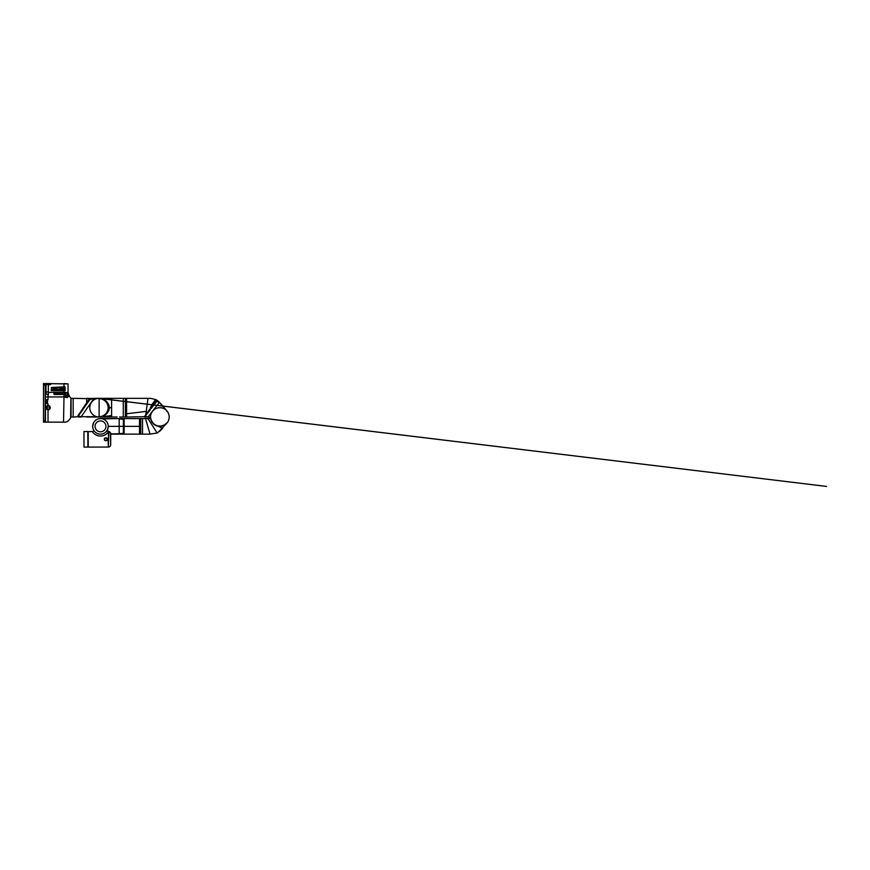 <?xml version="1.0" encoding="UTF-8"?>
<svg xmlns="http://www.w3.org/2000/svg" width="870" height="870" viewBox="0 0 870 870"><rect width="100%" height="100%" fill="white"/><g stroke="black" fill="none" stroke-linecap="round" stroke-linejoin="round"><path stroke-width="1.3" d="M54.995 393.849L54.853 392.261L48.35 392.457L48.35 384.627L50.58 384.627L51.004 383.877L50.547 384.562L46.001 384.66L46.001 394.153L48.024 394.24L48.024 396.937L48.263 394.24M49.633 383.583L50.667 383.583M45.305 385.084L43.5 385.084L43.5 383.583L45.457 383.583L45.457 422.146L43.5 422.146L43.5 420.634L45.153 420.634L45.251 383.583M45.305 421.015L45.457 422.146L48.024 422.146L48.024 409.781L48.024 422.146L63.532 422.146C67.468 422.646 69.437 419.905 70.633 417.861L70.883 398.036L69.23 396.176L68.056 392.337L68.056 383.877L45.153 383.583L46.001 392.457M64.032 393.849L63.945 396.937L48.024 396.937L48.024 399.689L48.024 396.937L45.457 396.937L45.305 420.634M43.5 385.084L43.5 420.634M48.024 409.672L48.024 409.781C45.599 409.672 45.577 405.703 48.024 405.583L48.024 403.81L46.828 403.789L48.024 403.81L48.024 405.692C50.862 405.289 50.862 410.085 48.024 409.672L48.024 409.781C50.96 410.205 51.004 405.192 48.024 405.583L48.024 405.692C46.915 405.67 45.762 407.312 46.382 408.454L48.024 409.672C45.697 409.553 45.697 405.811 48.024 405.692M46.817 403.125L46.186 400.852L46.817 399.667L48.024 399.667M46.262 407.323L46.262 408.063M46.817 400.461L46.328 401.211M46.001 394.153L47.567 394.24M46.828 403.093L46.328 400.929L47.404 400.929L47.556 402.505L46.828 403.104L46.186 402.495M47.284 402.853L47.284 401.168L46.186 400.852M67.327 397.633L63.945 396.927C67.023 397.079 68.784 396.829 69.23 396.176L69.165 396.296M70.633 417.861L70.916 398.34L70.916 417.024M68.817 396.557L67.012 396.905M48.024 399.689L46.828 399.689L47.556 402.505M47.404 402.56L47.404 401.244M46.926 400.298L47.556 400.852M67.033 397.492L67.033 392.424L66.979 396.927L65.631 396.285L65.468 392.424M64.195 394.186L63.891 392.413L63.118 392.555L63.129 393.849M62.966 394.186L63.532 394.523L63.271 392.261L63.129 394.175M55.147 392.555L54.081 392.555L54.092 393.849M54.234 392.261L54.081 394.219L54.69 394.523L54.995 393.675L54.995 394.251M56.496 393.849L56.354 392.413L55.593 392.555L55.593 393.849M54.995 392.511L55.604 392.511M56.354 392.413L56.506 394.219L56.659 392.555L55.745 392.261M59.519 393.849L59.367 392.413L58.605 392.555L58.605 393.849M58.007 393.849L58.007 392.511L58.159 394.186L58.758 392.261L58.605 394.175M59.367 392.413L59.519 394.219L59.671 392.555L58.758 392.261M61.02 393.849L60.878 392.413L60.117 392.511L60.106 393.61M59.671 392.555L60.258 392.261L60.715 394.632L61.02 393.675L60.715 394.523L60.106 394.219L60.106 392.555M61.172 394.186L61.172 392.555L60.258 392.261M60.878 392.413L61.02 394.251M62.52 393.827L61.618 393.719L62.531 393.849L62.52 392.511L61.77 392.413L61.618 393.849M61.172 392.555L61.77 392.261L61.618 394.175M62.683 392.555L62.531 394.219L62.683 392.555L61.77 392.261M58.159 392.555L57.094 392.555L57.105 393.849M56.659 392.555L57.246 392.261L57.105 394.175M57.866 392.413L57.246 392.261M67.088 392.827L68.034 392.62M56.757 387.998L56.757 389.662L60.073 389.608M68.056 396.176L67.327 394.219L67.327 396.622L67.327 395.828L69.23 396.176L68.556 395.382C68.143 394.317 68.262 394.306 68.893 395.371L69.274 395.98L68.893 395.371C68.262 394.306 68.154 394.306 68.545 395.382L69.23 396.176L68.469 395.426C68.078 394.469 68.197 394.469 68.828 395.426C68.197 394.469 68.078 394.469 68.469 395.426C68.078 394.469 68.197 394.469 68.828 395.426C68.197 394.469 68.078 394.469 68.469 395.426C68.078 394.469 68.197 394.469 68.828 395.426L69.165 396.144L68.893 395.371C68.262 394.306 68.154 394.306 68.545 395.382L69.165 396.144M68.056 392.337C68.317 393.751 66.838 392.283 64.173 392.468L63.271 392.261M64.043 394.219L63.532 422.146M63.891 394.48L63.118 394.219L62.966 392.555M61.77 392.413L61.465 394.186L62.227 394.632L62.531 393.675L62.531 394.251M48.35 392.457L48.35 394.153M54.081 392.555L53.929 394.186L54.69 394.632L54.081 394.175M55.593 394.175L55.593 392.555L55.441 394.186L56.202 394.632L56.506 393.675L56.506 394.251M57.094 392.555L56.941 394.186L57.703 394.632L58.007 393.675L58.007 394.251M58.605 392.555L58.453 394.186L59.214 394.632L59.519 393.675L59.519 394.251M60.117 394.175L60.715 394.632M65.098 390.597L65.032 386.867L51.33 387.77L51.482 390.63L65.032 390.782L51.178 390.478L51.482 387.465L63.989 386.867L63.989 383.877L45.457 383.583M60.889 388.683L60.889 387.976L64.01 387.976L64.315 389.662L60.585 389.662L60.585 388.683L60.367 389.662M60.073 388.705L60.095 389.651L56.365 389.662L56.68 387.976L59.791 387.976L60.095 389.662L59.769 387.998L56.691 387.998L56.387 389.662L60.324 389.662M55.549 389.651L55.169 388.662L53.157 388.662L52.787 389.662L55.549 389.662L52.831 389.662M65.011 387.009L65.163 390.478M68.056 393.001L68.056 383.877L63.989 383.583M67.327 396.622L67.033 394.066M60.606 389.608L61.194 389.608M60.606 388.705L60.585 389.651L64.26 389.662L64.293 388.705L64.195 389.662M64.195 393.61L65.478 393.61L65.468 392.5M64.195 393.675L65.468 393.61M64.206 397.111L64.01 396.568M67.033 396.774L67.327 394.219M62.39 389.662L62.455 388.672L62.596 389.662M63.989 389.662L63.989 387.998L60.911 387.998L60.911 388.705M61.215 387.998L61.215 389.662M53.179 388.683L55.147 388.683L52.798 389.064M56.148 389.662L56.387 388.705M56.691 387.998L59.769 387.998M60.911 387.998L63.989 387.998M64.293 388.705L64.315 389.662M61.661 389.097L61.661 387.998M61.922 387.998L61.911 389.097M48.231 409.629A1.947 1.947 180 0 1 46.295 407.682A1.947 1.947 180 0 1 48.231 405.735A1.947 1.947 180 0 1 50.177 407.682A1.947 1.947 180 0 1 48.231 409.629A1.947 1.947 0 0 1 46.295 407.682A1.947 1.947 0 0 1 48.231 405.735M49.068 408.726L49.068 407.976M47.404 407.388L47.404 406.638M47.404 408.726L47.404 407.976M49.068 407.388L49.068 406.638M46.926 403.104L46.425 401.548M46.425 402.81L46.893 400.896L47.197 402.897M99.126 416.665L99.126 398.699A8.983 8.983 0 0 1 108.119 407.682A8.983 8.983 0 0 1 99.126 416.665L99.136 417.024C104.248 417.143 109.033 412.782 109.392 407.682L111.588 407.682L111.599 417.002L77.408 416.632L86.674 402.777L86.674 398.34L96.766 398.645M81.171 416.697L78.148 416.284L90.001 399.363L93.808 398.656L81.171 416.697M109.392 407.682C109.033 402.592 104.248 398.221 99.126 398.34L93.808 398.351L98.832 398.493M74.081 398.351L71.068 398.34L71.068 417.024L73.178 417.024L73.178 398.34L73.178 417.024L78.942 416.676M74.385 398.34L91.752 398.754M87.163 403.419L86.674 402.777L89.61 398.656L93.808 398.351M89.61 398.656L90.001 399.363M77.408 416.632L78.148 416.284M122.072 398.34L111.588 398.34L111.588 407.682M86.663 417.002L99.126 417.024A9.342 9.342 0 0 1 89.795 407.682A9.342 9.342 0 0 1 99.126 398.34L826.5 486.417L98.832 398.351L111.588 398.34L102.04 398.351M99.43 398.493L100.539 398.34M117.091 417.002L111.599 417.002L117.091 417.002M123.279 398.351L125.389 398.34L125.389 417.024L123.279 417.024L123.279 398.351L123.279 417.024L119.647 417.024M166.616 410.575L159.514 402.331L165.246 409.411M161.483 404.952L159.514 402.331L156.72 401.44L151.239 408.465L156.72 401.44L156.48 400.341L157.59 400.646L157.6 401.462M166.996 411.021L166.996 411.021A9.342 9.342 -0 0 1 169.182 417.024L169.182 417.024A9.342 9.342 180 0 0 166.996 410.988L166.725 411.216M151.032 398.427L155.773 399.591L159.514 402.331L157.59 400.646M150.358 417.372L144.996 416.436L150.369 409.574L149.76 409.226L144.409 416.697L150.369 409.574M150.793 398.406L148.009 398.34L145.79 414.783M144.54 417.024L148.009 416.969L144.996 416.436M126.596 416.719L126.596 398.34L127.498 398.351L126.596 398.351L126.596 417.024L144.409 416.697M157.611 400.657L155.773 399.591C155.828 399.526 152.304 403.212 150.336 407.932L156.48 400.341M151.239 408.465L150.336 407.932M126.596 417.024L125.541 417.024L125.541 398.34L125.541 417.024M126.596 398.34L125.541 398.34M151.326 420.895L151.315 420.873C152.457 423.375 154.338 425.071 156.959 425.952L161.374 426.267L165.441 424.527L166.725 422.831A8.983 8.983 180 0 1 151.63 420.721L151.315 420.862A9.342 9.342 -0 0 1 150.499 417.045L150.499 417.045A9.342 9.342 -0 0 1 159.841 407.715A9.342 9.342 -0 0 1 166.996 423.048C168.421 421.308 169.15 419.307 169.182 417.045A9.342 9.342 180 0 0 160.134 407.693L159.536 407.693A9.342 9.342 180 0 0 150.532 416.262C150.804 411.662 154.936 407.736 159.536 407.693L159.536 407.834M150.499 417.089L150.532 416.262C150.564 417.437 150.075 418.176 149.085 418.492L149.085 418.492C150.118 418.426 150.608 416.947 150.532 416.262M143.724 434.141L150.031 434.141L145.518 418.579L148.009 418.59L145.529 418.622M150.031 434.141L157.133 432.999L148.009 418.59L149.085 418.492L148.052 418.948M150.499 417.045L151.369 420.993M157.133 432.999L157.84 432.64L157.133 432.999M157.818 432.651L159.406 431.041M166.616 423.472L157.84 432.64M159.667 431.346L162.559 428.301C162.418 428.812 160.319 426.67 156.959 425.952M140.712 418.579L140.712 434.141L140.712 418.579L142.517 418.579L142.517 434.141L142.517 418.579L146.573 418.579M143.419 434.141L140.712 434.141M100.18 418.72L100.18 418.579A7.786 7.786 180 0 0 92.698 426.354L92.698 426.354A7.786 7.786 -0 0 1 100.18 418.579L100.18 418.579A7.786 7.786 180 0 0 92.698 426.354L92.698 426.354A7.786 7.786 180 0 0 107.412 429.921A7.786 7.786 180 0 0 108.271 426.365L139.504 426.365L139.504 418.59L138.602 418.59L140.559 418.59L140.559 433.086M98.473 418.84L100.779 418.579A7.786 7.786 180 0 1 108.271 426.344A7.786 7.786 180 0 0 100.485 418.59A7.786 7.786 180 0 0 92.698 426.365C92.611 430.269 95.885 433.858 99.778 434.119C102.029 434.282 104.008 433.63 105.705 432.151L107.412 429.921L108.271 426.365A7.786 7.786 -0 0 1 108.271 426.354L119.19 426.354L119.19 418.872L123.388 419.329A0.75 0.75 -0 0 1 124.138 418.579L100.485 418.59M108.641 438.208L108.021 438.208L108.032 440.34L108.641 440.34L108.348 431.487A2.36 2.36 -1.3 0 1 110.707 433.836L119.19 433.836L119.19 426.354L123.388 426.354L123.388 419.329L123.388 426.365L139.504 426.365L139.504 433.989M100.79 418.568L125.095 418.59L100.79 418.568M138.602 434.141L139.504 434.141L138.602 434.141M119.19 434.141L110.707 434.141L123.388 433.39L123.388 426.354L123.388 433.39A0.75 0.75 180 0 0 124.138 434.141L119.19 434.141L124.138 434.141L124.138 418.579L138.297 418.579M138.297 434.152L124.138 434.141L123.388 433.412L123.388 419.329A0.75 0.75 -0 0 1 124.138 418.579L124.138 418.579M139.504 419.644L139.504 426.365M140.559 419.644L140.559 418.59M92.698 426.387A7.786 7.786 180 0 0 93.884 430.487M92.644 431.629L92.47 431.64C92.437 432.281 96.004 436.305 100.637 436C105.15 436.174 108.554 432.238 108.304 431.618L108.326 431.607C107.412 431.433 107.097 430.911 107.347 430.03M108.859 431.542L108.369 447.049L108.021 438.208M110.447 432.781L110.729 444.766C110.555 446.158 109.772 446.919 108.369 447.049L88.229 447.082L88.196 431.65M104.346 439.274L104.346 439.274C104.313 437.284 107.445 437.371 107.358 439.274L107.358 439.274C107.467 441.221 104.28 441.231 104.346 439.285L104.378 439.589M105.466 440.731L107.249 439.85M88.044 431.792L88.077 446.81M88.077 445.929L88.055 432.673M105.857 438.099A1.207 1.207 -0 0 1 107.064 439.296A1.207 1.207 -0 0 1 105.868 440.503A1.207 1.207 -0 0 1 104.661 439.296A1.207 1.207 -0 0 1 105.857 438.099M87.903 446.984L87.794 431.531L83.966 431.542L83.988 447.082L87.816 447.071M83.966 431.542L83.988 447.082M45.305 392.457L45.305 396.829M69.274 395.883L69.274 395.556C68.784 394.806 68.067 394.306 68.056 391.924L68.056 391.924M64.043 393.534L63.891 392.413M61.465 394.186L61.465 392.555M63.129 392.511L62.379 392.261M53.929 394.186L53.929 392.555M55.441 394.186L55.441 392.555M56.941 394.186L56.941 392.555M58.453 394.186L58.453 392.555M59.954 394.186L59.954 392.555M63.934 392.413L63.989 390.63M63.989 387.009L65.032 386.867M65.468 396.927L65.468 393.675M66.599 396.807L64.195 396.807M96.766 416.719L86.663 416.697M111.599 417.002L99.126 417.024A9.342 9.342 0 0 1 89.795 407.682A9.342 9.342 0 0 1 99.126 398.34L99.126 398.699M148.368 416.523L159.199 402.658M169.182 417.013A9.342 9.342 180 0 0 166.996 410.988C168.421 412.739 169.15 414.74 169.182 416.991A9.342 9.342 180 0 0 160.134 407.693C164.832 407.682 169.258 411.945 169.182 417.024L169.182 417.045A9.342 9.342 180 0 0 169.182 417.024M135.535 418.633L125.106 418.59M102.627 418.872L119.19 418.568M124.138 434.141L135.535 434.097M92.698 426.354L92.698 426.354A7.786 7.786 180 0 0 92.698 426.365L93.677 422.592M92.47 431.64C93.449 431.433 93.819 430.846 93.547 429.889M110.707 433.836L110.729 444.69M104.139 430.411A5.448 5.448 -0 0 1 95.678 423.82A5.448 5.448 -0 0 1 103.008 421.548A5.448 5.448 -0 0 1 104.139 430.411M49.166 383.583L46.056 383.583M68.328 394.621L68.556 395.382M62.531 392.555L62.531 394.219M67.327 395.828L68.056 395.828M78.615 417.024L81.171 417.002M68.415 394.534L67.327 394.404L68.415 394.534M64.032 394.012L63.129 393.892L64.032 394.001M61.02 393.642L60.117 393.534L61.02 393.642M59.508 393.457L58.605 393.349L59.508 393.457M58.007 393.273L57.105 393.164L58.007 393.273M56.496 393.099L55.593 392.99L56.496 393.099M54.995 392.914L54.092 392.805L54.995 392.914M48.35 392.109L46.001 391.826L48.35 392.109M111.567 415.599L100.713 416.915M125.389 413.924L146.258 411.39L125.389 413.924M166.996 410.988L166.072 409.922M161.711 404.757L166.29 410.172M148.009 398.34L127.792 398.34M166.725 423.364L165.691 424.571M165.561 424.429L166.996 423.048M96.918 419.438L94.786 421.058M139.504 434.13L140.559 434.13M108.326 431.487L107.369 429.997M93.503 429.791C93.884 430.541 93.253 431.574 92.405 431.509L88.044 431.672M109.468 431.77L110.066 432.227"/></g></svg>
